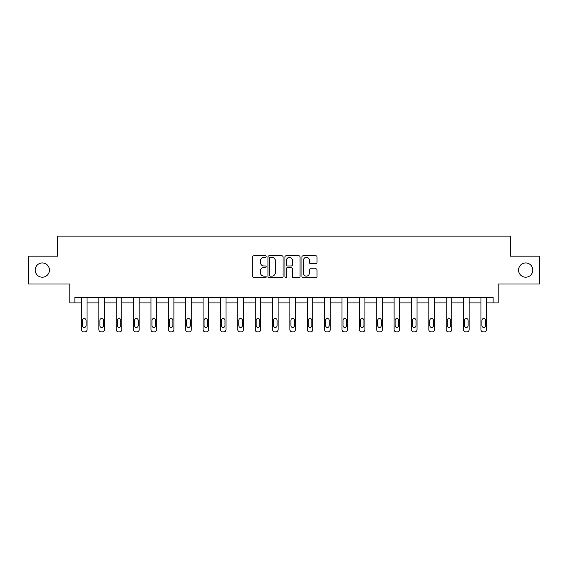 <?xml version="1.0" encoding="UTF-8"?>
<svg xmlns="http://www.w3.org/2000/svg" width="568" height="568" viewBox="0 0 568 568"><rect width="100%" height="100%" fill="white"/><g stroke="black" fill="none" stroke-linecap="round" stroke-linejoin="round"><path stroke-width="0.85" d="M518.563 270.077A7.121 7.121 0 0 0 525.684 277.198A7.121 7.121 0 0 0 532.812 270.077A7.121 7.121 0 0 0 525.684 262.949A7.121 7.121 0 0 0 518.563 270.077M35.188 270.077A7.121 7.121 0 0 0 42.316 277.198A7.121 7.121 0 0 0 49.437 270.077A7.121 7.121 0 0 0 42.316 262.949A7.121 7.121 0 0 0 35.188 270.077M266.186 256.573A0.767 0.767 0 0 0 265.426 255.806L253.811 255.806A1.093 1.093 0 0 0 252.717 256.899L252.717 276.566A1.093 1.093 0 0 0 253.811 277.66L265.426 277.66A0.767 0.767 0 0 0 266.186 276.893A0.767 0.767 0 0 0 265.426 276.133L263.921 276.133A3.493 3.493 0 0 1 260.428 272.633L260.428 270.993A3.493 3.493 0 0 1 263.921 267.5L265.426 267.5A0.767 0.767 0 0 0 266.186 266.733A0.767 0.767 0 0 0 265.426 265.966L263.921 265.966A3.493 3.493 0 0 1 260.428 262.473L260.428 260.833A3.493 3.493 0 0 1 263.921 257.339L265.426 257.339A0.767 0.767 0 0 0 266.186 256.573M28.4 256.161L28.4 283.986L69.814 283.986L69.814 302.914L81.501 302.914L81.501 329.653A2.229 2.229 0 0 0 83.73 331.882L84.838 331.882A2.229 2.229 0 0 0 87.067 329.653L87.067 302.914L98.867 302.914L98.867 329.653A2.229 2.229 0 0 0 101.097 331.882L102.204 331.882A2.229 2.229 0 0 0 104.434 329.653L104.434 302.914L116.234 302.914L116.234 329.653A2.229 2.229 0 0 0 118.463 331.882L119.571 331.882A2.229 2.229 0 0 0 121.8 329.653L121.8 302.914L133.601 302.914L133.601 329.653A2.229 2.229 0 0 0 135.83 331.882L136.938 331.882A2.229 2.229 0 0 0 139.167 329.653L139.167 302.914L150.967 302.914L150.967 329.653A2.229 2.229 0 0 0 153.197 331.882L154.304 331.882A2.229 2.229 0 0 0 156.534 329.653L156.534 302.914L168.334 302.914L168.334 329.653A2.229 2.229 0 0 0 170.563 331.882L171.671 331.882A2.229 2.229 0 0 0 173.9 329.653L173.9 302.914L185.701 302.914L185.701 329.653A2.229 2.229 0 0 0 187.93 331.882L189.037 331.882A2.229 2.229 0 0 0 191.267 329.653L191.267 302.914L203.067 302.914L203.067 329.653A2.229 2.229 0 0 0 205.296 331.882L206.404 331.882A2.229 2.229 0 0 0 208.633 329.653L208.633 302.914L220.434 302.914L220.434 329.653A2.229 2.229 0 0 0 222.663 331.882L223.771 331.882A2.229 2.229 0 0 0 226 329.653L226 302.914L237.8 302.914L237.8 329.653A2.229 2.229 0 0 0 240.03 331.882L241.137 331.882A2.229 2.229 0 0 0 243.367 329.653L243.367 302.914L255.167 302.914L255.167 329.653A2.229 2.229 0 0 0 257.396 331.882L258.504 331.882A2.229 2.229 0 0 0 260.733 329.653L260.733 302.914L272.534 302.914L272.534 329.653A2.229 2.229 0 0 0 274.763 331.882L275.87 331.882A2.229 2.229 0 0 0 278.1 329.653L278.1 302.914L289.9 302.914L289.9 329.653A2.229 2.229 0 0 0 292.129 331.882L293.237 331.882A2.229 2.229 0 0 0 295.466 329.653L295.466 302.914L307.267 302.914L307.267 329.653A2.229 2.229 0 0 0 309.496 331.882L310.604 331.882A2.229 2.229 0 0 0 312.833 329.653L312.833 302.914L324.633 302.914L324.633 329.653A2.229 2.229 0 0 0 326.863 331.882L327.97 331.882A2.229 2.229 0 0 0 330.2 329.653L330.2 302.914L342 302.914L342 329.653A2.229 2.229 0 0 0 344.229 331.882L345.337 331.882A2.229 2.229 0 0 0 347.566 329.653L347.566 302.914L359.366 302.914L359.366 329.653A2.229 2.229 0 0 0 361.596 331.882L362.704 331.882A2.229 2.229 0 0 0 364.933 329.653L364.933 302.914L376.733 302.914L376.733 329.653A2.229 2.229 0 0 0 378.962 331.882L380.07 331.882A2.229 2.229 0 0 0 382.3 329.653L382.3 302.914L394.1 302.914L394.1 329.653A2.229 2.229 0 0 0 396.329 331.882L397.437 331.882A2.229 2.229 0 0 0 399.666 329.653L399.666 302.914L411.466 302.914L411.466 329.653A2.229 2.229 0 0 0 413.696 331.882L414.803 331.882A2.229 2.229 0 0 0 417.033 329.653L417.033 302.914L428.833 302.914L428.833 329.653A2.229 2.229 0 0 0 431.062 331.882L432.17 331.882A2.229 2.229 0 0 0 434.399 329.653L434.399 302.914L446.2 302.914L446.2 329.653A2.229 2.229 0 0 0 448.429 331.882L449.536 331.882A2.229 2.229 0 0 0 451.766 329.653L451.766 302.914L463.566 302.914L463.566 329.653A2.229 2.229 0 0 0 465.795 331.882L466.903 331.882A2.229 2.229 0 0 0 469.132 329.653L469.132 302.914L480.933 302.914L480.933 329.653A2.229 2.229 0 0 0 483.162 331.882L484.27 331.882A2.229 2.229 0 0 0 486.499 329.653L486.499 302.914L498.186 302.914L498.186 283.986L539.6 283.986L539.6 256.161L510.49 256.161L510.49 236.118L57.51 236.118L57.51 256.161L28.4 256.161M315.936 263.509A1.093 1.093 0 0 0 317.029 262.416L317.029 256.899A1.093 1.093 0 0 0 315.936 255.806L303.042 255.806A1.093 1.093 0 0 0 301.949 256.899L301.949 276.566A1.093 1.093 0 0 0 303.042 277.66L315.936 277.66A1.093 1.093 0 0 0 317.029 276.566L317.029 269.899A1.093 1.093 0 0 0 315.936 268.813L310.419 268.813A1.093 1.093 0 0 0 309.326 269.899L309.326 273.208A2.925 2.925 0 0 1 306.4 276.133A2.925 2.925 0 0 1 303.475 273.208L303.475 260.258A2.925 2.925 0 0 1 306.4 257.339A2.925 2.925 0 0 1 309.326 260.258L309.326 262.416A1.093 1.093 0 0 0 310.419 263.509L315.936 263.509M493.123 302.914L493.123 297.348L74.877 297.348L74.877 302.914M283.041 256.899A1.093 1.093 0 0 0 281.948 255.806L269.054 255.806A1.093 1.093 0 0 0 267.961 256.899L267.961 276.566A1.093 1.093 0 0 0 269.054 277.66L281.948 277.66A1.093 1.093 0 0 0 283.041 276.566L283.041 256.899M286.052 255.806L298.945 255.806A1.093 1.093 0 0 1 300.039 256.899L300.039 276.566A1.093 1.093 0 0 1 298.945 277.66L293.422 277.66A1.093 1.093 0 0 1 292.335 276.566L292.335 268.593A1.093 1.093 0 0 0 291.242 267.5L287.578 267.5A1.093 1.093 0 0 0 286.485 268.593L286.485 276.893A0.767 0.767 0 0 1 285.718 277.66A0.767 0.767 0 0 1 284.959 276.893L284.959 256.899A1.093 1.093 0 0 1 286.052 255.806M270.261 257.339A0.767 0.767 0 0 0 269.495 258.099L269.495 275.366A0.767 0.767 0 0 0 270.261 276.133L271.845 276.133A3.493 3.493 0 0 0 275.338 272.633L275.338 260.833A3.493 3.493 0 0 0 271.845 257.339L270.261 257.339M292.335 260.314A2.925 2.925 0 0 0 289.41 257.389A2.925 2.925 0 0 0 286.485 260.314L286.485 264.873A1.093 1.093 0 0 0 287.578 265.966L291.242 265.966A1.093 1.093 0 0 0 292.335 264.873L292.335 260.314M82.502 325.649A1.782 1.782 0 0 0 84.284 327.431A1.782 1.782 0 0 0 86.066 325.649A1.782 1.782 0 0 1 84.284 327.431A1.782 1.782 0 0 1 82.502 325.649L82.502 320.302A1.782 1.782 0 0 1 84.284 318.52A1.782 1.782 0 0 1 86.066 320.302L86.066 325.649M87.067 297.348L87.067 329.653M81.501 297.348L81.501 329.653M83.73 331.882L84.838 331.882M99.869 325.649A1.782 1.782 0 0 0 101.651 327.431A1.782 1.782 0 0 0 103.433 325.649A1.782 1.782 0 0 1 101.651 327.431A1.782 1.782 0 0 1 99.869 325.649L99.869 320.302A1.782 1.782 0 0 1 101.651 318.52A1.782 1.782 0 0 1 103.433 320.302L103.433 325.649M117.235 325.649A1.782 1.782 0 0 0 119.017 327.431A1.782 1.782 0 0 0 120.799 325.649A1.782 1.782 0 0 1 119.017 327.431A1.782 1.782 0 0 1 117.235 325.649L117.235 320.302A1.782 1.782 0 0 1 119.017 318.52A1.782 1.782 0 0 1 120.799 320.302L120.799 325.649M104.434 297.348L104.434 329.653M98.867 297.348L98.867 329.653M101.097 331.882L102.204 331.882M121.8 297.348L121.8 329.653M116.234 297.348L116.234 329.653M118.463 331.882L119.571 331.882M134.602 325.649A1.782 1.782 0 0 0 136.384 327.431A1.782 1.782 0 0 0 138.166 325.649A1.782 1.782 0 0 1 136.384 327.431A1.782 1.782 0 0 1 134.602 325.649L134.602 320.302A1.782 1.782 0 0 1 136.384 318.52A1.782 1.782 0 0 1 138.166 320.302L138.166 325.649M139.167 297.348L139.167 329.653M133.601 297.348L133.601 329.653M135.83 331.882L136.938 331.882M151.968 325.649A1.782 1.782 0 0 0 153.75 327.431A1.782 1.782 0 0 0 155.533 325.649A1.782 1.782 0 0 1 153.75 327.431A1.782 1.782 0 0 1 151.968 325.649L151.968 320.302A1.782 1.782 0 0 1 153.75 318.52A1.782 1.782 0 0 1 155.533 320.302L155.533 325.649M156.534 297.348L156.534 329.653M150.967 297.348L150.967 329.653M153.197 331.882L154.304 331.882M169.335 325.649A1.782 1.782 0 0 0 171.117 327.431A1.782 1.782 0 0 0 172.899 325.649A1.782 1.782 0 0 1 171.117 327.431A1.782 1.782 0 0 1 169.335 325.649L169.335 320.302A1.782 1.782 0 0 1 171.117 318.52A1.782 1.782 0 0 1 172.899 320.302L172.899 325.649M173.9 297.348L173.9 329.653M168.334 297.348L168.334 329.653M170.563 331.882L171.671 331.882M186.702 325.649A1.782 1.782 0 0 0 188.484 327.431A1.782 1.782 0 0 0 190.266 325.649A1.782 1.782 0 0 1 188.484 327.431A1.782 1.782 0 0 1 186.702 325.649L186.702 320.302A1.782 1.782 0 0 1 188.484 318.52A1.782 1.782 0 0 1 190.266 320.302L190.266 325.649M191.267 297.348L191.267 329.653M185.701 297.348L185.701 329.653M187.93 331.882L189.037 331.882M204.068 325.649A1.782 1.782 0 0 0 205.85 327.431A1.782 1.782 0 0 0 207.632 325.649A1.782 1.782 0 0 1 205.85 327.431A1.782 1.782 0 0 1 204.068 325.649L204.068 320.302A1.782 1.782 0 0 1 205.85 318.52A1.782 1.782 0 0 1 207.632 320.302L207.632 325.649M208.633 297.348L208.633 329.653M203.067 297.348L203.067 329.653M205.296 331.882L206.404 331.882M221.435 325.649A1.782 1.782 0 0 0 223.217 327.431A1.782 1.782 0 0 0 224.999 325.649A1.782 1.782 0 0 1 223.217 327.431A1.782 1.782 0 0 1 221.435 325.649L221.435 320.302A1.782 1.782 0 0 1 223.217 318.52A1.782 1.782 0 0 1 224.999 320.302L224.999 325.649M226 297.348L226 329.653M220.434 297.348L220.434 329.653M222.663 331.882L223.771 331.882M238.801 325.649A1.782 1.782 0 0 0 240.584 327.431A1.782 1.782 0 0 0 242.366 325.649A1.782 1.782 0 0 1 240.584 327.431A1.782 1.782 0 0 1 238.801 325.649L238.801 320.302A1.782 1.782 0 0 1 240.584 318.52A1.782 1.782 0 0 1 242.366 320.302L242.366 325.649M256.168 325.649A1.782 1.782 0 0 0 257.95 327.431A1.782 1.782 0 0 0 259.732 325.649A1.782 1.782 0 0 1 257.95 327.431A1.782 1.782 0 0 1 256.168 325.649L256.168 320.302A1.782 1.782 0 0 1 257.95 318.52A1.782 1.782 0 0 1 259.732 320.302L259.732 325.649M273.535 325.649A1.782 1.782 0 0 0 275.317 327.431A1.782 1.782 0 0 0 277.099 325.649A1.782 1.782 0 0 1 275.317 327.431A1.782 1.782 0 0 1 273.535 325.649L273.535 320.302A1.782 1.782 0 0 1 275.317 318.52A1.782 1.782 0 0 1 277.099 320.302L277.099 325.649M290.901 325.649A1.782 1.782 0 0 0 292.683 327.431A1.782 1.782 0 0 0 294.465 325.649A1.782 1.782 0 0 1 292.683 327.431A1.782 1.782 0 0 1 290.901 325.649L290.901 320.302A1.782 1.782 0 0 1 292.683 318.52A1.782 1.782 0 0 1 294.465 320.302L294.465 325.649M308.268 325.649A1.782 1.782 0 0 0 310.05 327.431A1.782 1.782 0 0 0 311.832 325.649A1.782 1.782 0 0 1 310.05 327.431A1.782 1.782 0 0 1 308.268 325.649L308.268 320.302A1.782 1.782 0 0 1 310.05 318.52A1.782 1.782 0 0 1 311.832 320.302L311.832 325.649M325.634 325.649A1.782 1.782 0 0 0 327.416 327.431A1.782 1.782 0 0 0 329.199 325.649A1.782 1.782 0 0 1 327.416 327.431A1.782 1.782 0 0 1 325.634 325.649L325.634 320.302A1.782 1.782 0 0 1 327.416 318.52A1.782 1.782 0 0 1 329.199 320.302L329.199 325.649M343.001 325.649A1.782 1.782 0 0 0 344.783 327.431A1.782 1.782 0 0 0 346.565 325.649A1.782 1.782 0 0 1 344.783 327.431A1.782 1.782 0 0 1 343.001 325.649L343.001 320.302A1.782 1.782 0 0 1 344.783 318.52A1.782 1.782 0 0 1 346.565 320.302L346.565 325.649M360.368 325.649A1.782 1.782 0 0 0 362.15 327.431A1.782 1.782 0 0 0 363.932 325.649A1.782 1.782 0 0 1 362.15 327.431A1.782 1.782 0 0 1 360.368 325.649L360.368 320.302A1.782 1.782 0 0 1 362.15 318.52A1.782 1.782 0 0 1 363.932 320.302L363.932 325.649M377.734 325.649A1.782 1.782 0 0 0 379.516 327.431A1.782 1.782 0 0 0 381.298 325.649A1.782 1.782 0 0 1 379.516 327.431A1.782 1.782 0 0 1 377.734 325.649L377.734 320.302A1.782 1.782 0 0 1 379.516 318.52A1.782 1.782 0 0 1 381.298 320.302L381.298 325.649M395.101 325.649A1.782 1.782 0 0 0 396.883 327.431A1.782 1.782 0 0 0 398.665 325.649A1.782 1.782 0 0 1 396.883 327.431A1.782 1.782 0 0 1 395.101 325.649L395.101 320.302A1.782 1.782 0 0 1 396.883 318.52A1.782 1.782 0 0 1 398.665 320.302L398.665 325.649M243.367 297.348L243.367 329.653M237.8 297.348L237.8 329.653M240.03 331.882L241.137 331.882M260.733 297.348L260.733 329.653M255.167 297.348L255.167 329.653M257.396 331.882L258.504 331.882M278.1 297.348L278.1 329.653M272.534 297.348L272.534 329.653M274.763 331.882L275.87 331.882M295.466 297.348L295.466 329.653M289.9 297.348L289.9 329.653M292.129 331.882L293.237 331.882M312.833 297.348L312.833 329.653M307.267 297.348L307.267 329.653M309.496 331.882L310.604 331.882M330.2 297.348L330.2 329.653M324.633 297.348L324.633 329.653M326.863 331.882L327.97 331.882M347.566 297.348L347.566 329.653M342 297.348L342 329.653M344.229 331.882L345.337 331.882M364.933 297.348L364.933 329.653M359.366 297.348L359.366 329.653M361.596 331.882L362.704 331.882M382.3 297.348L382.3 329.653M376.733 297.348L376.733 329.653M378.962 331.882L380.07 331.882M399.666 297.348L399.666 329.653M394.1 297.348L394.1 329.653M396.329 331.882L397.437 331.882M412.467 325.649A1.782 1.782 0 0 0 414.25 327.431A1.782 1.782 0 0 0 416.032 325.649A1.782 1.782 0 0 1 414.25 327.431A1.782 1.782 0 0 1 412.467 325.649L412.467 320.302A1.782 1.782 0 0 1 414.25 318.52A1.782 1.782 0 0 1 416.032 320.302L416.032 325.649M417.033 297.348L417.033 329.653M411.466 297.348L411.466 329.653M413.696 331.882L414.803 331.882M429.834 325.649A1.782 1.782 0 0 0 431.616 327.431A1.782 1.782 0 0 0 433.398 325.649A1.782 1.782 0 0 1 431.616 327.431A1.782 1.782 0 0 1 429.834 325.649L429.834 320.302A1.782 1.782 0 0 1 431.616 318.52A1.782 1.782 0 0 1 433.398 320.302L433.398 325.649M434.399 297.348L434.399 329.653M428.833 297.348L428.833 329.653M431.062 331.882L432.17 331.882M447.201 325.649A1.782 1.782 0 0 0 448.983 327.431A1.782 1.782 0 0 0 450.765 325.649A1.782 1.782 0 0 1 448.983 327.431A1.782 1.782 0 0 1 447.201 325.649L447.201 320.302A1.782 1.782 0 0 1 448.983 318.52A1.782 1.782 0 0 1 450.765 320.302L450.765 325.649M451.766 297.348L451.766 329.653M446.2 297.348L446.2 329.653M448.429 331.882L449.536 331.882M464.567 325.649A1.782 1.782 0 0 0 466.349 327.431A1.782 1.782 0 0 0 468.131 325.649A1.782 1.782 0 0 1 466.349 327.431A1.782 1.782 0 0 1 464.567 325.649L464.567 320.302A1.782 1.782 0 0 1 466.349 318.52A1.782 1.782 0 0 1 468.131 320.302L468.131 325.649M469.132 297.348L469.132 329.653M463.566 297.348L463.566 329.653M465.795 331.882L466.903 331.882M481.934 325.649A1.782 1.782 0 0 0 483.716 327.431A1.782 1.782 0 0 0 485.498 325.649A1.782 1.782 0 0 1 483.716 327.431A1.782 1.782 0 0 1 481.934 325.649L481.934 320.302A1.782 1.782 0 0 1 483.716 318.52A1.782 1.782 0 0 1 485.498 320.302L485.498 325.649M486.499 297.348L486.499 329.653M480.933 297.348L480.933 329.653M483.162 331.882L484.27 331.882"/></g></svg>
